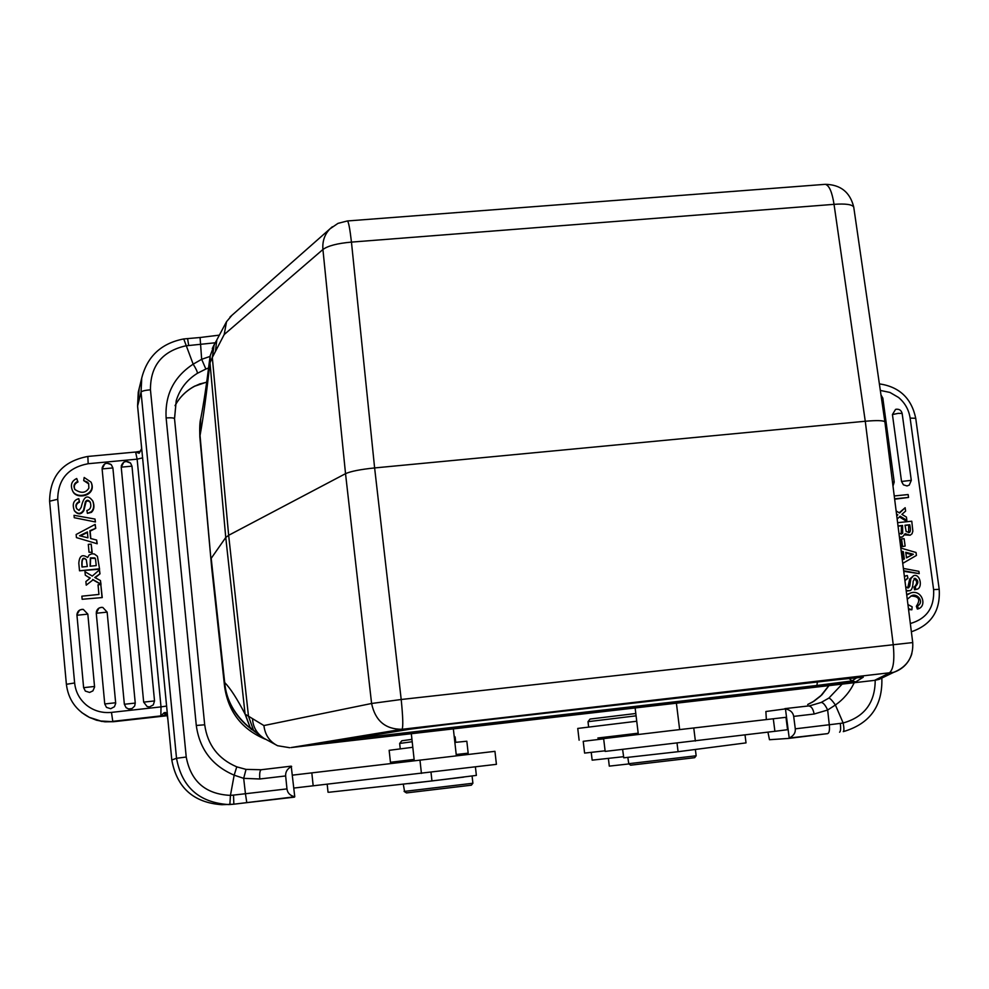 <?xml version="1.0" encoding="UTF-8"?>
<svg xmlns="http://www.w3.org/2000/svg" width="989" height="989" viewBox="0 0 989 989"><rect width="100%" height="100%" fill="white"/><g stroke="black" fill="none" stroke-linecap="round" stroke-linejoin="round"><path stroke-width="1.48" d="M250.588 728.522C235.53 716.938 226.79 701.696 224.367 682.781L224.701 682.534C226.184 700.101 234.752 715.356 250.378 728.3L250.699 728.732M291.001 747.573L874.499 680.383L879.073 679.381L893.772 672.297L402.053 729.289C385.426 729.388 375.264 720.783 371.592 703.488L401.2 699.495C402.968 717.186 403.252 727.125 402.053 729.289L291.001 747.573M884.846 676.6L879.073 679.381M884.932 422.204L884.895 421.858C883.461 420.436 876.922 420.238 865.264 421.252L374.621 467.933L351.454 242.107C337.422 243.343 327.903 245.816 322.921 249.5L345.532 473.669C350.724 471.32 360.429 469.404 374.621 467.933L401.2 699.495L912.736 642.566M347.324 220.98L337.991 223.366L329.918 228.892C324.602 234.442 322.266 241.316 322.921 249.5L224.194 334.542L212.314 357.474L214.168 344.667L216.035 341.353M250.489 728.448L245.087 714.145L225.752 537.484L211.201 558.34L224.701 682.534C230.425 688.369 237.212 698.914 245.087 714.145L263.902 725.555L371.592 703.488L345.532 473.669L228.657 535.309L212.314 357.474L209.989 362.852L210.224 355.657L214.811 343.467M263.902 725.555C265.027 734.926 269.577 741.639 277.575 745.718L289.74 747.721M252.566 718.805C252.9 726.68 256.485 733.047 263.309 737.918M250.761 728.794L251.49 729.548M211.72 568.045L199.84 436.878C199.506 427.804 199.803 421.697 200.742 418.57L199.84 436.928L211.72 568.045L224.627 686.848L210.929 559.181L200.05 435.519C203.338 417.333 206.59 393.424 209.816 363.767L209.878 357.808M215.441 351.305L216.789 340.08L214.823 343.443M224.194 334.542L226.53 321.685L231.945 315.281M214.341 344.333L213.711 345.544M213.908 345.161L212.61 347.893M212.301 348.61L212.598 347.905M253.679 730.735L248.486 716.221L228.657 535.309L225.752 537.484L209.989 362.852M245.396 714.491L250.402 728.263L254.26 731.18M254.519 731.452L263.717 738.214L250.501 727.793M253.963 730.908L252.442 729.177M200.742 418.557L201.2 416.381M210.088 356.411L201.669 359.304L200.075 337.509L219.138 335.16M167.883 719.473L171.802 759.985C176.907 787.751 193.572 802.66 221.783 804.7L233.849 804.193L229.868 804.514L230.449 795.379C205.588 794.229 190.852 781.446 186.229 757.03L150.452 389.79C150.34 365.942 162.097 351.293 185.734 345.841L215.194 342.787M183.744 338.955L193.164 364.162L201.669 359.304L205.86 369.033L208.555 368.019M196.292 725.469L204.711 724.789C207.505 744.865 218.186 758.884 236.754 766.846L234.17 775.166C212.215 765.758 199.58 749.192 196.292 725.469L166.127 417.927C164.829 394.809 173.841 376.883 193.164 364.162C196.057 368.773 197.466 371.815 197.392 373.298L205.86 369.033M206.676 382.088L194.746 386.18C186.167 390.717 179.602 397.219 175.053 405.651C179.639 397.121 186.253 390.581 194.882 386.019M200.198 383.744L194.796 386.155M49.635 501.225L57.721 499.26L74.632 682.979C75.621 692.053 79.652 699.507 86.723 705.342C93.98 710.918 102.238 713.267 111.485 712.389L161.009 706.888L160.848 715.974L164.162 712.698L165.67 712.513L167.005 714.256L167.92 719.757L141.378 445.26M135.678 452.06L139.128 453.271L141.612 448.994L141.34 445.013M138.522 452.974L140.129 451.305L135.604 452.035L137.137 459.168L88.169 463.717C68.105 467.537 57.968 479.381 57.721 499.26M141.588 448.685L139.128 453.271M76.437 537.596L97.194 543.765L96.638 540.056L90.605 538.498L89.875 530.697L95.748 528.324L95.167 524.393L76.141 534.493L76.437 537.596L97.194 543.765M90.815 538.548L90.135 531.155L95.748 528.324M87.836 614.132L83.323 609.409L81.889 609.372L79.528 610.176L76.907 614.75L83.62 687.664L85.351 691.088L89.591 692.436L92.892 690.891L94.585 687.071L87.836 614.132L76.932 615.257M107.146 612.129L102.807 607.444L101.212 607.37L98.851 608.173L96.267 613.254L104.747 703.958L106.478 707.382L110.719 708.717L114.427 706.727L115.701 703.352L107.146 612.129L96.267 613.254M104.673 463.965L102.114 468.934L124.354 704.267L126.085 707.691L128.657 708.965L132.081 708.532L134.677 706.01L135.246 703.068L112.894 467.933L102.114 468.934M107.01 463.211L111.275 464.645L112.894 467.933M131.982 466.153L130.536 463.05L126.11 461.43L123.773 462.197L121.227 467.154L143.665 702.128L147.176 706.603L149.611 706.888L153.307 704.885L154.531 700.929L131.982 466.153L121.227 467.154M102.238 597.579L82.161 599.272L102.238 597.579L100.816 584.511L98.035 584.796L98.937 594.438L81.864 596.182L82.161 599.272M92.743 579.48L100.779 584.079L100.445 580.555L101.014 584.437L93.003 579.863L86.228 585.167L93.003 579.863M95.216 577.737L100.013 573.805L99.444 569.862L92.298 576.08L84.98 571.691L85.301 575.165L89.208 577.663L85.301 575.165M89.208 577.663L90.073 578.169M74.249 517.704L95.476 521.982L95.006 519.064L74.027 515.294L74.249 517.704L95.476 521.982M76.821 508.902C75.473 505.836 76.388 503.562 79.553 502.091L78.786 498.679L79.281 501.584C76.005 503.166 75.127 505.515 76.672 508.655L78.996 510.411L81.197 507.357C83.657 496.119 87.514 494.006 92.781 501.015C94.375 505.836 93.831 509.459 91.136 511.869L87.403 513.353L86.884 510.485C90.543 509.459 91.643 506.665 90.184 502.091C88.367 499.705 86.76 499.643 85.338 501.905L83.62 510.04C80.9 514.28 77.797 514.441 74.299 510.522C72.049 504.056 73.545 500.1 78.786 498.679M74.299 510.522L74.583 511.016C78.069 514.923 81.172 514.774 83.892 510.547L86.08 501.596L88.157 500.805L90.308 502.363M87.403 513.353L91.396 512.364C94.079 509.953 94.623 506.343 93.028 501.522L92.781 501.015M99.58 569.194L97.416 556.288L99.58 569.194L79.516 570.801L99.345 568.811M83.694 480.592L84.176 477.477L91.05 482.138C96.712 495.427 75.869 499.668 72.469 490.569C70.194 485.018 71.604 480.988 76.722 478.503L77.698 481.42C74.101 483.201 73.137 485.859 74.818 489.394C80.95 493.622 85.635 493.214 88.862 488.146L88.664 483.67L87.65 482.224L83.694 480.592L88.787 483.942M74.966 489.654C73.483 486.205 74.484 483.646 77.97 481.977L76.722 478.503M72.469 490.569L72.753 491.113C76.153 500.187 96.959 495.946 91.297 482.681L91.05 482.138M92.162 552.369L89.022 552.221L92.162 552.369L91.186 544.098L88.293 544.383L89.022 552.221M163.63 713.292L166.671 715.245M164.162 712.698L167.475 716.407M233.849 804.193L246.793 802.648L245.445 793.734L233.515 795.094L233.849 804.193L294.759 796.775L291.223 766.166L261.244 769.739L246.038 769.38L236.779 766.871M291.644 766.45C287.379 768.626 285.388 771.791 285.648 775.945L286.971 788.901C287.515 793.017 290.111 795.651 294.759 796.775M286.971 788.901L245.445 793.734L243.677 778.343L259.81 778.986C259.402 773.534 259.872 770.443 261.232 769.739L291.223 766.166M293.869 788.06L496.416 764.336L494.945 751.331L292.534 775.141M327.198 784.289L328.027 792.226L329.102 792.238L431.958 780.951L476.364 775.401L475.425 767.007M416.666 782.732L458.797 777.737M463.804 777.119L408.791 783.647M404.093 791.385L406.454 792.918L471.357 785.192L472.89 783.251L404.563 791.385L403.339 784.45M901.288 551.825L902.191 552.06L903.18 559.44L902.314 559.922M901.535 481.47L911.289 480.345L902.153 413.439L898.247 413.353L892.437 414.552L901.535 481.47L903.427 484.833L907.024 485.945L909.25 485.104L911.289 480.382M896.924 409.162L895.564 409.384L892.437 414.552M894.6 498.839L908.532 497.43L894.649 499.21M896.529 514.107L897.876 514.849L896.677 515.294M897.159 519.064L900.151 516.209L906.876 520.362L905.714 520.82L899.409 516.913M899.199 512.772L905.158 507.716L899.607 513.007L896.133 510.967M903.748 571.345L919.214 573.632L918.905 571.333L903.39 568.44M913.984 578.652C917.421 580.827 917.532 583.584 914.318 586.947M915.146 586.712L913.972 587.046L914.553 589.815L916.469 589.32L915.727 589.481L915.32 586.662C918.744 583.176 918.645 580.382 914.998 578.293L914.083 578.565M905.701 586.848L908.335 587.936L909.707 586.428L910.881 578.664L913.613 575.672L909.707 579.022L907.717 588.01M904.416 576.661L906.159 575.783L904.379 576.377M906.245 591.15L909.287 590.693L906.159 590.445M899.508 537.67L902.512 536.953L899.421 537.052M904.75 534.888L910.14 535.234L905.158 533.677L902.512 536.953M910.844 596.046C918.966 596.157 920.796 599.569 916.333 606.269L917.347 609.051L918.521 608.754L917.508 605.96C925.036 601.918 916.754 592.448 911.413 595.873L907.272 599.26M906.74 595.094L910.795 592.93L906.678 594.574M908.57 609.533L911.87 609.793L908.446 608.606M905.133 546.089L904.131 538.671L901.56 538.943L900.41 539.364L901.412 546.769L905.133 546.089L901.412 546.769M839.599 732.206L839.587 732.206C840.625 731.514 840.873 728.572 840.304 723.392L829.289 724.752C829.796 729.956 829.276 732.911 827.706 733.615L789.21 738.029C793.611 735.878 795.638 732.812 795.292 728.831L793.685 716.395C793.054 712.439 790.31 709.941 785.464 708.89L765.882 711.511L766.339 719.547M812.649 702.017L807.667 704.527M875.203 680.284C875.117 702.709 864.435 716.951 843.16 722.984L835.396 704.996C832.355 700.645 830.179 698.345 828.881 698.086L821.167 702.45L809.818 705.8L784.895 708.631L809.855 705.787M854.224 682.719C849.897 691.818 843.617 699.248 835.396 704.996L827.657 710.015L814.12 714.021C813.168 708.853 811.326 706.158 808.557 705.961M821.167 702.45C823.145 702.511 825.308 705.033 827.657 710.015L829.289 724.752L795.292 728.831M767.946 732.181L769.479 739.723L788.678 738.412L827.682 733.628M785.464 708.89L789.21 738.029M773.299 718.768L785.971 717.309L787.565 729.709L774.894 731.304L773.299 718.768L669.813 730.747L603.649 738.622L605.169 751.405L774.894 731.304M603.673 738.857L583.213 741.305L584.598 753.086L605.095 750.812M622.625 749.538L623.775 757.809L678.083 751.702L746.027 742.887L745.038 735.037M591.237 752.394L592.164 760.158L623.478 756.696M608.383 758.439L609.298 766.129L628.905 763.928M694.686 757.661L696.145 755.781L628.744 763.693L627.854 757.45M694.661 757.685L630.636 765.189L628.608 763.681M598.629 737.905L636.854 733.418L597.851 738.004L600.323 739.253M598.716 737.979L638.177 733.183M638.202 733.331L636.014 733.591M636.743 721.241L577.749 728.436L579.121 740.192M636.088 715.826L588.01 721.673L588.628 726.94M635.803 713.502L590.062 719.052L588.01 721.661M881.842 678.046C882.757 705.998 869.912 723.861 843.283 731.625C844.149 730.933 844.111 728.052 843.16 722.984L840.304 723.392M902.747 563.371L916.432 555.435L916.037 552.492L900.818 548.067M901.189 551.083L903.34 551.664L902.191 552.06M903.18 559.44L902.339 560.157M903.34 551.664L904.342 559.057M913.354 554.248L905.751 552.295L906.505 557.87L913.354 554.248L906.48 557.66M910.745 553.704L909.645 554.075L912.254 554.619M909.645 554.075L905.85 553.012M908.532 497.43L908.137 494.549L894.241 495.959M896.751 515.85L897.876 514.849M906.876 520.362L906.431 517.086L901.881 514.379L905.615 511.103L905.158 507.716M903.674 570.752L919.214 573.632M914.998 578.293L913.168 581.211C912.872 587.664 911.574 590.816 909.287 590.693M906.159 575.783L907.333 575.524L907.927 578.256L904.923 580.642M913.613 575.672C920.388 573.076 923.207 588.665 916.469 589.32M914.553 589.815L915.727 589.481M909.707 586.428L908.545 586.774M907.927 578.256L906.913 578.565M897.616 522.674L911.771 521.215L912.847 531.167L912.019 533.788L910.14 535.234M899.001 533.664L902.685 533.331L902.549 525.48L898.061 526.259M898.024 525.95L902.549 525.48M909.756 524.739C910.733 529.436 910.572 532.033 909.274 532.539L906.171 531.513L905.022 525.233L909.756 524.739L905.059 525.53M901.474 525.901L901.177 534.134M908.668 525.159L908.656 532.675M907.939 604.576L912.155 606.801L911.87 609.793M910.795 592.93C921.785 589.147 927.361 605.676 918.521 608.754M916.333 606.269L917.508 605.96M901.56 538.943L902.574 546.361M411.634 761.011L410.311 759.96L414.131 759.478L410.311 759.948M410.398 760.022L390.445 762.284L414.131 759.428M456.213 754.508L468.168 753.161L456.226 754.632M412.796 747.276L389.147 750.33L390.445 762.284M468.168 753.161L466.833 741.231L454.866 742.418M455.731 742.319L455.138 736.966L454.26 737.003M412.203 741.738L399.667 743.456L400.248 748.809M411.943 739.364L401.794 740.786L399.667 743.456M233.515 795.094L230.449 795.379L234.17 775.166L243.677 778.343L246.038 769.38L261.232 769.739M96.947 543.32L96.638 540.056M95.5 527.854L95.167 524.393M79.54 535.754L87.934 537.818L87.391 531.934L79.54 535.754M80.43 535.89L87.44 532.465M102.003 597.232L100.816 584.511M100.445 580.555L94.783 577.514L100.013 573.805M99.778 573.422L99.444 569.862M86.228 585.167L85.895 581.544L90.259 578.033L88.948 577.292M95.228 521.5L95.006 519.064M79.516 570.801L78.811 563.248C79.38 555.793 82.31 553.877 87.613 557.524L89.195 554.94L91.915 553.778L94.363 553.988L97.416 556.288M95.55 559.292L94.919 557.932L90.37 557.883L90.098 566.215L96.23 565.609L95.55 559.292M87.316 566.499L81.976 567.031C81.333 558.872 82.767 556.411 86.266 559.663L87.316 566.499M90.308 566.202L90.605 558.278L95.216 558.414M82.186 567.018C81.58 559.341 82.977 556.955 86.377 559.861M91.915 551.936L91.186 544.098M224.627 686.848C228.348 711.882 241.909 729.338 265.287 739.203C241.909 729.35 228.36 711.895 224.627 686.848M853.816 207.678L853.73 207.06C852.147 204.426 845.583 203.524 834.036 204.34L865.264 421.252L893.166 644.136C894.872 661.184 893.277 670.962 888.394 673.484L874.499 680.383M410.311 729.153L447.213 724.492L409.829 729.227L325.344 742.962L354.297 740.217L816.185 687.034L855.708 681.916L863.31 677.168L837.93 679.641L862.037 677.156M447.226 724.48L837.955 679.641L447.213 724.492M884.883 421.833L853.73 207.06C850.083 192.2 840.601 184.634 825.283 184.325C829.178 185.289 832.095 191.953 834.036 204.34L351.454 242.107C349.97 229.225 348.66 222.166 347.498 220.955L824.653 184.374M230.017 316.987L332.329 226.778M254.878 731.761L250.402 728.263M187.564 338.547L188.726 345.569M197.392 373.298C186.921 379.813 179.874 388.924 176.24 400.632L174.509 418.582M167.92 719.794L171.789 759.997L176.524 758.279L141.044 392.114L137.595 406.071M141.34 444.939L137.582 405.886L138.262 392.225L141.736 378.008L141.044 392.114C141.835 391.063 144.975 390.284 150.452 389.79M142.7 457.845L137.137 459.168L161.009 706.888L166.684 706.047M167.314 715.69L113.451 721.723L100.779 721.018L89.406 717.384C75.918 710.325 68.241 699.297 66.387 684.301L49.598 501.139C49.92 476.105 62.678 461.208 87.848 456.448L88.169 463.717M111.485 712.389L112.771 721.352L166.251 715.282M90.209 717.779L101.508 721.389L113.475 721.71L104.908 721.822L96.539 720.227L89.406 717.384L81.617 712.5M66.387 684.301L74.632 682.966M171.789 759.997C176.883 787.751 193.547 802.66 221.783 804.7L222.908 804.675M229.868 804.514L228.224 804.552C199.049 802.438 181.815 787.021 176.524 758.279L186.229 757.03M139.226 388.281L137.57 405.972L141.34 445.038M174.534 418.817L204.686 724.801M285.648 775.945L259.81 778.986M311.819 772.842L313.179 785.859M419.966 760.034L421.425 773.423M431.006 772.31L431.958 780.951M880.334 390.432L889.927 392.435L898.519 397.442C904.984 402.882 908.842 409.755 910.127 418.063L933.616 589.629L939.204 589.308L915.727 418.285L910.127 418.1M915.74 418.347L915.727 418.285C911.512 398.27 899.397 386.798 879.382 383.868M933.616 589.629C934.556 607.419 926.804 618.718 910.337 623.54M828.967 685.624L821.921 694.81L812.81 701.918M828.881 698.086L842.171 684.104M814.12 714.021L793.685 716.395M695.378 741.045L693.759 727.953M678.083 751.702L677.045 743.234M892.474 481.915L894.217 482.063L892.993 486.069M882.831 398.196L881.409 397.887M910.881 578.664L909.707 579.022M910.362 581.569L909.188 581.915M902.685 533.331L901.597 533.739M176.24 400.632L174.546 418.693C174.027 417.877 171.221 417.63 166.127 417.927M83.62 687.664L94.561 686.465M104.747 703.958L115.676 702.746M124.354 704.267L135.246 703.068M143.665 702.128L154.531 700.929M911.833 653.766C908.891 662.89 902.87 669.071 893.772 672.297C907.21 666.858 913.527 656.931 912.723 642.504L884.895 421.87M863.31 677.168L861.963 677.156M816.185 687.034L816.914 685.476L852.085 680.902L856.944 677.589M848.871 678.417L852.085 680.902L855.708 681.916M345.557 739.685L816.914 685.476L817.371 682.002M354.309 738.264L354.297 740.217M324.837 743.048L409.829 729.227M277.575 745.718L263.346 737.979M216.752 340.055L226.53 321.685M200.742 418.57C203.586 404.377 206.614 384.276 209.816 358.265L210.224 355.657M199.84 436.878L201.051 450.44M141.736 378.008C147.336 356.25 161.355 343.232 183.781 338.943L200.075 337.509M199.939 383.942L206.652 382.224M135.604 452.035L87.848 456.448M167.314 715.702L113.463 721.723M246.793 802.648L294.413 797.146M414.267 760.702L411.325 733.714M456.349 755.769L453.358 728.881M472.89 783.251L472.124 776.328M828.856 685.637L820.647 695.996L814.145 701.077L807.679 704.514M638.338 734.456L635.136 707.951M679.653 729.598L676.402 703.191M696.157 755.781L695.391 749.588M635.025 734.852L636.075 733.492M939.204 589.308C940.539 610.745 931.255 624.9 911.376 631.773M902.153 413.439C901.226 410.089 899.026 408.741 895.564 409.384M880.989 394.945L882.831 398.147L894.217 482.063M454.174 736.199L455.138 736.966M236.754 766.846L246.038 769.38M83.323 609.409C79.54 609.298 77.402 611.078 76.907 614.75M102.807 607.444C99.271 607.172 97.095 608.742 96.292 612.142M111.275 464.645C106.775 462.073 103.721 463.211 102.114 468.032M130.536 463.05C126.221 460.281 123.13 461.245 121.264 465.943"/></g></svg>
